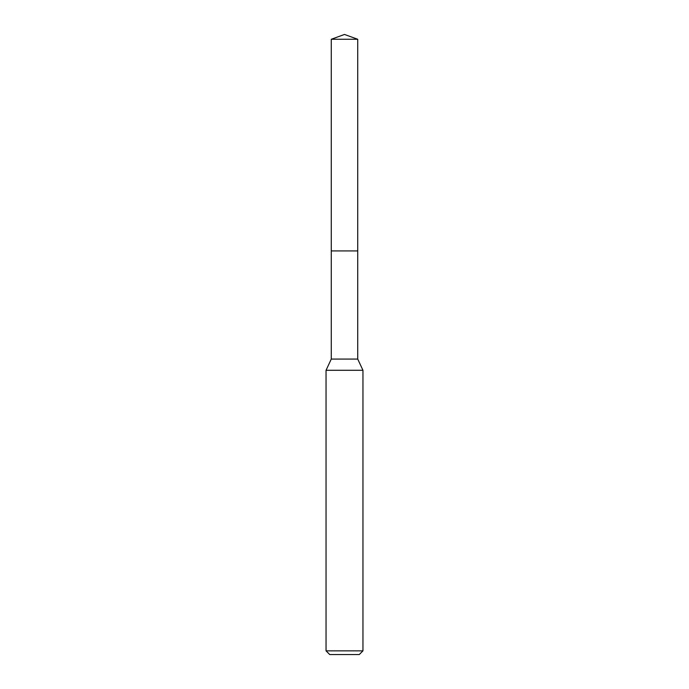 <?xml version="1.0" encoding="UTF-8"?>
<svg xmlns="http://www.w3.org/2000/svg" width="689" height="689" viewBox="0 0 689 689"><rect width="100%" height="100%" fill="white"/><g stroke="black" fill="none" stroke-linecap="round" stroke-linejoin="round"><path stroke-width="1.03" d="M331.271 250.925L331.271 359.072L357.729 359.072L357.729 39.264L331.271 39.264L331.271 250.925L357.729 250.925L331.271 250.925L331.271 39.264L344.5 34.45L331.271 39.264M357.729 359.072L362.957 370.286L326.043 370.286L331.271 359.072M362.957 650.855L359.27 654.55L329.73 654.55L326.043 650.855L362.957 650.855L362.957 370.286M344.5 34.45L357.729 39.264M326.043 650.855L326.043 370.286"/></g></svg>
